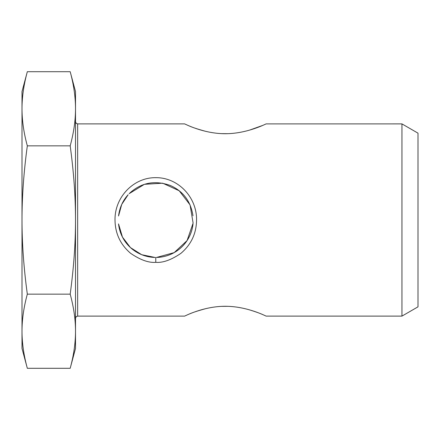 <?xml version="1.0" encoding="UTF-8"?>
<svg xmlns="http://www.w3.org/2000/svg" width="440" height="440" viewBox="0 0 440 440"><rect width="100%" height="100%" fill="white"/><g stroke="black" fill="none" stroke-linecap="round" stroke-linejoin="round"><path stroke-width="0.66" d="M228.003 133.672L221.661 133.633M205.821 131.373C197.698 129.173 191.928 127.264 188.529 125.637M184.575 123.882C184.195 123.53 203.22 133.804 225.352 133.722C247.456 133.738 266.508 123.563 266.134 123.893L401.945 123.888L401.945 316.113L266.134 316.113C266.524 316.437 247.44 306.262 225.352 306.279C203.22 306.196 184.195 316.47 184.575 316.118L77.654 316.113L77.654 123.888L184.575 123.888M262.735 125.406L249.288 130.213M196.559 220C196.939 197.049 177.909 177.37 155.782 177.672C133.678 177.331 114.631 197.071 115.005 220C115.17 233.486 120.395 244.613 130.691 253.374C140.399 259.974 148.764 262.955 155.782 262.328C162.805 262.955 171.166 259.974 180.873 253.374C191.169 244.618 196.399 233.492 196.559 220M221.683 306.367L228.008 306.328M249.343 309.804C255.613 311.751 260.134 313.374 262.911 314.672M188.529 314.364C191.934 312.736 197.714 310.822 205.86 308.622M193.006 224.164C190.856 243.034 175.236 257.01 156.519 257.45L174.196 252.615L187.077 240.57L193.111 223.086L190.058 204.886L179.207 190.773L162.685 183.189L144.408 184.316L129.14 193.672C140.877 182.661 154.605 179.927 170.319 185.477C183.123 191.158 190.68 201.251 192.995 215.754M128.156 194.711L121.726 204.413L118.547 215.985C119.597 207.653 122.799 200.563 128.156 194.711M118.531 223.889L122.463 237.105L130.454 247.594L141.697 254.711L155.051 257.45C136.241 257.021 120.549 242.875 118.531 223.889M155.782 257.455L155.782 262.328M70.191 368.302C73.744 355.245 75.521 342.887 75.515 331.227L75.515 348.43L70.191 368.302L27.324 368.302C23.766 355.245 21.995 342.887 22 331.227L22 91.57L27.324 71.698C23.766 84.755 21.995 97.114 22 108.774C21.995 120.439 23.766 132.798 27.324 145.849C23.766 171.958 21.995 196.674 22 220C21.995 243.326 23.766 268.043 27.324 294.151C23.766 307.202 21.995 319.561 22 331.227L22 348.43L27.324 368.302M70.191 294.151C73.744 268.043 75.521 243.326 75.515 220L75.515 331.227C75.521 319.561 73.744 307.202 70.191 294.151L27.324 294.151M70.191 145.849C73.744 132.798 75.521 120.439 75.515 108.774L75.515 220C75.521 196.674 73.744 171.958 70.191 145.849L27.324 145.849M70.191 71.698L75.515 91.57L75.515 108.774C75.521 97.114 73.744 84.755 70.191 71.698L27.324 71.698M401.945 316.113L418 306.84L418 133.161L401.945 123.888M77.654 123.888L76.153 123.277L75.515 121.748M77.654 316.113L76.153 316.723L75.515 318.252"/></g></svg>
